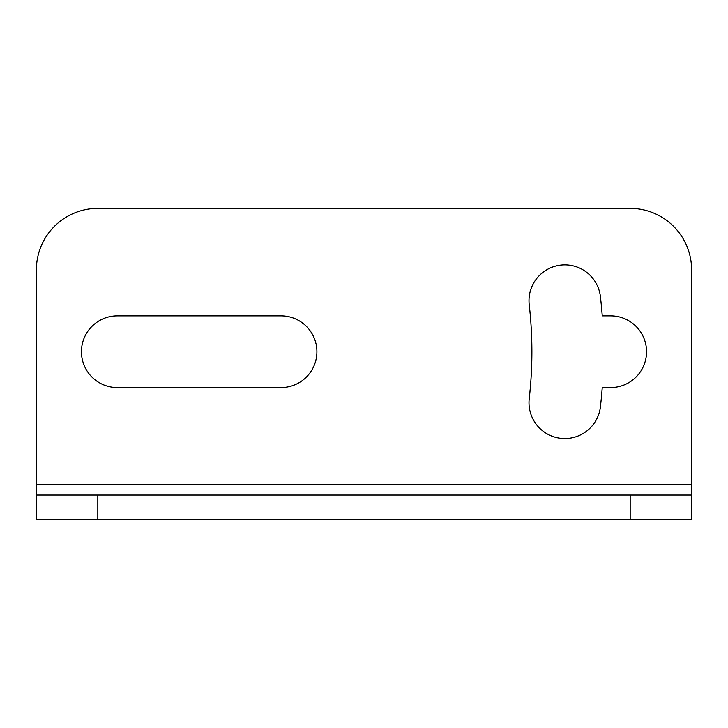 <?xml version="1.0" encoding="UTF-8"?>
<svg xmlns="http://www.w3.org/2000/svg" width="728" height="728" viewBox="0 0 728 728"><rect width="100%" height="100%" fill="white"/><g stroke="black" fill="none" stroke-linecap="round" stroke-linejoin="round"><path stroke-width="1.09" d="M691.6 269.815A61.425 61.425 0 0 0 630.175 208.39A61.425 61.425 0 0 1 691.6 269.815L691.6 519.61L36.4 519.61L36.4 495.04L97.825 495.04L97.825 519.61M36.4 269.815A61.425 61.425 0 0 1 97.825 208.39A61.425 61.425 0 0 0 36.4 269.815L36.4 495.04M97.825 208.39L630.175 208.39M602.238 387.551L610.728 387.551A35.836 35.836 0 0 0 646.555 351.715A35.836 35.836 0 0 0 610.728 315.879L602.238 315.879A486.277 486.277 0 0 0 600.427 296.669A35.836 35.836 0 0 0 560.778 265.119A35.836 35.836 0 0 0 529.229 304.777A414.623 414.623 0 0 1 529.229 398.653A35.836 35.836 0 0 0 560.778 438.311A35.836 35.836 0 0 0 600.427 406.761A486.277 486.277 0 0 0 602.238 387.542M117.272 315.879A35.836 35.836 0 0 0 81.445 351.715A35.836 35.836 0 0 0 117.272 387.551L281.081 387.551A35.836 35.836 0 0 0 316.908 351.715A35.836 35.836 0 0 0 281.081 315.879L117.272 315.879M97.825 495.04L691.6 495.04M36.4 484.803L691.6 484.803M630.175 495.04L630.175 519.61"/></g></svg>
